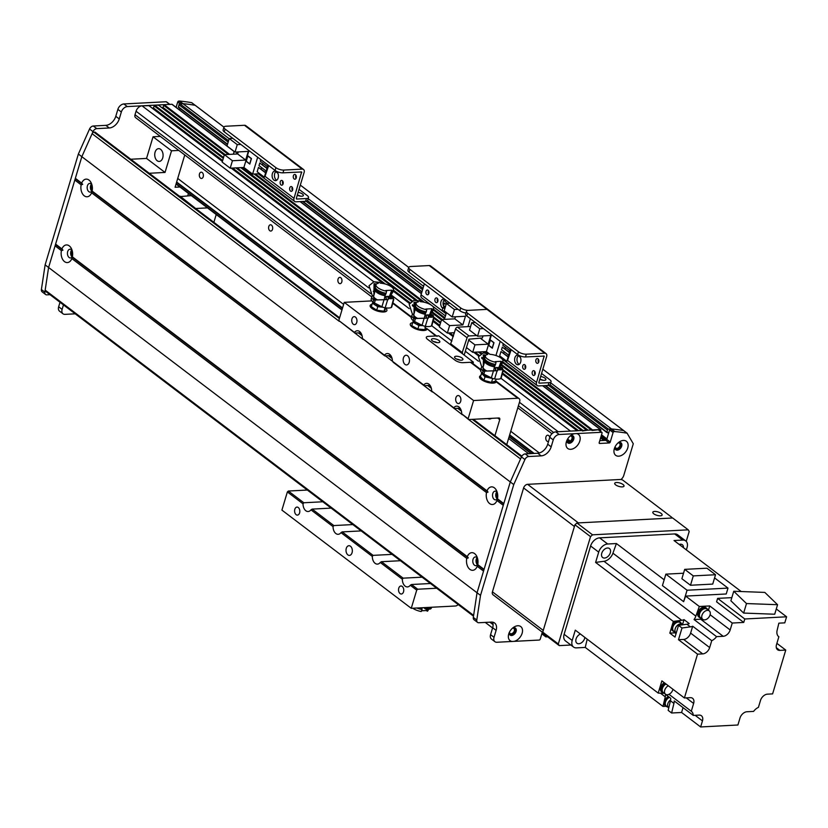 <?xml version="1.0" encoding="UTF-8"?>
<svg xmlns="http://www.w3.org/2000/svg" width="828" height="828" viewBox="0 0 828 828"><rect width="100%" height="100%" fill="white"/><g stroke="black" fill="none" stroke-linecap="round" stroke-linejoin="round"><path stroke-width="1.24" d="M539.349 452.978L510.752 431.274M343.63 304.394L177.72 178.444M339.087 283.331A3.146 2.049 -93 0 0 340.101 283.673A3.146 2.049 -93 0 0 341.974 280.423A3.146 2.049 -93 0 0 339.77 277.38A3.146 2.049 -93 0 0 337.907 279.843A3.146 2.049 -93 0 0 339.087 283.331M269.804 230.733A3.146 2.049 -93 0 0 270.808 231.064A3.146 2.049 -93 0 0 272.691 227.814A3.146 2.049 -93 0 0 270.477 224.781A3.146 2.049 -93 0 0 268.624 227.245A3.146 2.049 -93 0 0 269.804 230.733M549.74 437.422A3.146 2.049 -93 0 0 547.65 435.197A3.146 2.049 -93 0 0 545.787 437.66A3.146 2.049 -93 0 0 546.966 441.148A3.146 2.049 -93 0 0 547.97 441.479A3.146 2.049 -93 0 0 548.581 441.303M200.511 178.123A3.146 2.049 -93 0 0 201.514 178.465A3.146 2.049 -93 0 0 203.398 175.215A3.146 2.049 -93 0 0 201.183 172.172A3.146 2.049 -93 0 0 199.331 174.636A3.146 2.049 -93 0 0 200.511 178.123M509.468 632.116A3.105 2.07 127.2 0 0 510.089 633.472A3.105 2.07 127.2 0 0 513.546 632.333A3.105 2.07 127.2 0 0 513.96 628.618L514.043 627.707M547.65 636.804L546.076 636.877A0.973 0.642 -52.8 0 1 545.6 636.059L545.797 635.397M611.437 428.956L550.723 382.857L611.488 428.945L610.619 428.997A0.973 0.642 -52.8 0 0 609.625 429.898L606.769 439.42A0.973 0.642 127.2 0 1 605.775 440.33L599.782 440.641L603.86 440.424L606.924 438.902L608.694 433.013L606.883 432.537L607.421 430.011A0.973 0.642 -52.8 0 1 608.414 429.111L611.488 428.956A271.915 180.918 -52.8 0 1 623.629 430.581L627.138 433.22M591.979 430.477L600.31 429.535A0.973 0.642 -52.8 0 1 600.786 430.363L600.507 431.316M582.405 430.974L586.886 430.301M501.033 378.365L570.492 431.088L577.313 430.798M567.128 439.927A3.105 2.07 127.2 0 0 567.635 441.179L567.418 442.525A4.368 2.908 127.2 0 0 568.453 442.701A4.368 2.908 127.2 0 0 572.355 439.958A4.368 2.908 127.2 0 0 572.634 435.683M569.623 442.421L570.233 441.045A3.105 2.07 127.2 0 0 571.506 436.325A3.105 2.07 127.2 0 0 570.037 436.097M615.701 449.511L616.498 448.445A3.105 2.07 127.2 0 0 619.572 446.395A3.105 2.07 127.2 0 0 619.458 443.197A3.105 2.07 127.2 0 0 617.988 442.97M227.472 144.403L178.424 107.267L178.962 104.742A0.973 0.642 -52.8 0 1 179.955 103.842L183.029 103.686A271.915 180.918 -52.8 0 1 195.18 105.311L223.964 127.15L195.294 105.363M371.782 296.931L135.616 117.648A3.881 2.587 -52.8 0 1 135.016 114.709L136.061 111.242A5.827 3.881 -52.8 0 1 142.033 105.818L148.968 105.705M153.428 108.996A4.171 2.774 127.2 0 0 153.304 108.157L154.557 105.166L158.541 105.208M163.002 108.499A4.171 2.774 127.2 0 0 162.868 107.661L164.13 104.67L171.862 104.266A0.973 0.642 -52.8 0 1 172.359 104.649M179.572 109.958L180.018 108.468L179.572 109.958M497.607 498.011A3.146 2.049 87 0 1 497.338 492.795M477.87 563.806A3.146 2.049 87 0 1 477.601 558.59M92.26 190.285A3.146 2.049 87 0 1 91.98 185.058M72.512 256.069A3.146 2.049 87 0 1 72.243 250.853M187.739 195.801L188.442 193.452M179.955 187.004L175.081 187.263L184.768 154.96M178.796 150.427L171.52 150.799L165.031 172.441L149.237 173.269M165.031 172.441L146.546 158.417L153.045 136.775L160.311 136.392M130.762 159.245L146.546 158.417M160.622 149.33A6.407 4.171 87 0 1 163.023 156.42A6.407 4.171 87 0 1 159.235 161.439A6.407 4.171 87 0 1 154.743 155.26A6.407 4.171 87 0 1 158.572 148.647A6.407 4.171 87 0 1 160.622 149.33M171.52 150.799L153.045 136.775M169.978 104.473A0.973 0.642 127.2 0 0 169.647 104.38L166.18 101.751L123.848 103.955A5.827 3.881 -52.8 0 0 117.866 109.379L115.785 116.303A9.708 6.458 127.2 0 1 105.829 125.349L93.305 126.001A3.881 2.587 -52.8 0 0 89.548 129.013L78.37 154.049L45.126 264.856L41.4 289.51A3.881 2.587 -52.8 0 0 42.135 291.849L45.592 294.478A3.881 2.587 127.2 0 0 46.906 294.851L50.011 294.685M63.466 304.901L62.11 309.393A5.827 3.881 127.2 0 0 63.011 313.802A5.827 3.881 127.2 0 0 64.977 314.361L75.213 313.822M169.647 104.38L127.305 106.584A5.827 3.881 127.2 0 0 121.333 112.008L119.253 118.942A9.708 6.458 -52.8 0 1 109.296 127.978L96.772 128.63A3.881 2.587 127.2 0 0 93.015 131.642L81.837 156.678L48.593 267.496L44.867 292.139A3.881 2.587 127.2 0 0 45.592 294.478M63.011 313.802L59.544 311.173A5.827 3.881 -52.8 0 1 58.653 306.764L59.999 302.272M176.105 107.329L177.709 101.999A0.973 0.642 -52.8 0 1 178.703 101.099L179.572 101.047A271.915 180.918 -52.8 0 1 191.713 102.682L191.837 102.734M483.945 569.767L477.663 564.996L477.218 566.311A8.839 5.755 87 0 1 469.89 569.364A8.839 5.755 87 0 1 466.764 558.382L468.306 557.896L467.292 556.654A8.839 5.755 87 0 1 474.61 553.611A8.839 5.755 87 0 1 476.938 556.685A8.839 5.755 87 0 1 477.735 564.582L477.218 566.311L483.542 571.113L477.042 592.765L45.126 264.856M468.638 419.548L520.553 458.96L510.296 481.948L78.37 154.049M191.713 102.682L195.18 105.311A271.915 180.918 127.2 0 0 183.04 103.676L182.17 103.728A0.973 0.642 127.2 0 0 181.166 104.628M183.04 103.676L179.572 101.047M444.791 299.27A4.854 3.157 -93 0 0 443.063 303.586A4.854 3.157 -93 0 0 444.926 308.016A4.854 3.157 -93 0 0 445.009 308.068M442.773 308.275A4.854 3.157 87 0 1 442.576 308.14A4.854 3.157 87 0 1 440.755 302.758A4.854 3.157 87 0 1 443.622 298.96A4.854 3.157 87 0 1 444.657 299.167M428.542 290.783A2.391 1.552 -93 0 0 428.707 293.888M428.086 290.276A2.391 1.552 87 0 1 428.976 292.915A2.391 1.552 87 0 1 427.569 294.789A2.391 1.552 87 0 1 425.892 292.481A2.391 1.552 87 0 1 427.32 290.017A2.391 1.552 87 0 1 428.086 290.276M437.526 298.67A2.391 1.552 -93 0 0 437.681 301.775M437.06 298.152A2.391 1.552 87 0 1 437.96 300.792A2.391 1.552 87 0 1 436.553 302.665A2.391 1.552 87 0 1 434.876 300.357A2.391 1.552 87 0 1 436.304 297.894A2.391 1.552 87 0 1 437.06 298.152M437.95 300.864A4.368 1.594 16.7 0 0 437.277 300.647M445.174 300.285L444.346 299.664M518.442 351.786L517.614 354.55A5.827 2.132 16.7 0 0 525.501 356.951L526.329 354.187A5.827 2.132 -163.3 0 1 518.442 351.786L467.634 313.212A5.827 2.132 -163.3 0 1 466.464 311.307A5.827 2.132 -163.3 0 1 468.586 310.345A5.827 2.132 -163.3 0 1 460.699 307.944L409.891 269.369A5.827 2.132 -163.3 0 1 408.721 267.465A5.827 2.132 -163.3 0 1 410.843 266.512L429.246 265.55A3.881 2.587 -52.8 0 1 430.56 265.923L488.303 309.755A3.881 2.587 -52.8 0 0 486.988 309.382A3.881 2.587 -52.8 0 1 488.303 309.755L546.045 353.597A3.881 2.587 -52.8 0 1 546.646 356.537L538.904 382.329A0.973 0.642 127.2 0 0 539.38 383.157L548.954 382.66L548.126 385.434A5.827 2.132 16.7 0 0 550.237 384.471L551.065 381.708A5.827 2.132 -163.3 0 1 548.954 382.66M460.699 307.944L459.871 310.717A5.827 2.132 16.7 0 0 465.947 313.025M459.871 310.717L409.053 272.143L409.891 269.369M526.329 354.187L544.731 353.225L486.988 309.382L468.586 310.345L486.988 309.382L429.246 265.55M408.742 267.403L300.316 185.089L408.732 267.434L407.894 270.238A5.827 2.132 16.7 0 0 409.053 272.143M431.067 304.994L421.69 297.873A4.078 2.712 -52.8 0 1 421.059 294.778L424.36 283.766M437.898 301.144A4.368 1.594 -163.3 0 1 437.35 300.988M466.764 558.382L71.86 258.584A8.839 5.755 87 0 1 64.532 261.627A8.839 5.755 87 0 1 61.407 250.646L62.949 250.159L61.934 248.917A8.839 5.755 87 0 1 69.252 245.875A8.839 5.755 87 0 1 71.581 248.949A8.839 5.755 87 0 1 72.378 256.846L71.86 258.584L72.305 257.26L468.306 557.896M72.098 250.346A4.368 2.846 -93 0 0 71.446 249.673A4.368 2.846 -93 0 0 70.049 249.207A4.368 2.846 -93 0 0 67.441 253.72A4.368 2.846 -93 0 0 70.504 257.943A4.368 2.846 -93 0 0 72.429 256.587M71.715 249.901A4.368 2.846 -93 0 0 72.088 257.073M477.456 558.082A4.368 2.846 -93 0 0 476.804 557.41A4.368 2.846 -93 0 0 475.407 556.944A4.368 2.846 -93 0 0 472.798 561.456A4.368 2.846 -93 0 0 475.862 565.669A4.368 2.846 -93 0 0 477.787 564.323M477.073 557.637A4.368 2.846 -93 0 0 477.445 564.81M477.735 564.582L484.059 569.385L503.279 505.328L496.955 500.526A8.839 5.755 87 0 1 489.627 503.569A8.839 5.755 87 0 1 486.512 492.588L488.044 492.101L487.03 490.859A8.839 5.755 87 0 1 494.357 487.816A8.839 5.755 87 0 1 496.676 490.89A8.839 5.755 87 0 1 497.473 498.787L496.955 500.526L497.4 499.201L503.683 503.973M497.204 492.287A4.368 2.846 -93 0 0 496.541 491.615A4.368 2.846 -93 0 0 495.154 491.149A4.368 2.846 -93 0 0 492.536 495.661A4.368 2.846 -93 0 0 495.61 499.874A4.368 2.846 -93 0 0 497.524 498.528M496.81 491.842A4.368 2.846 -93 0 0 497.183 499.015M486.512 492.588L91.597 192.789A8.839 5.755 87 0 1 84.27 195.832A8.839 5.755 87 0 1 81.154 184.861L82.697 184.365L81.672 183.123A8.839 5.755 87 0 1 89 180.08A8.839 5.755 87 0 1 91.318 183.154A8.839 5.755 87 0 1 92.115 191.051L91.597 192.789L92.043 191.465L488.044 492.101M91.846 184.551A4.368 2.846 -93 0 0 91.183 183.888A4.368 2.846 -93 0 0 89.797 183.412A4.368 2.846 -93 0 0 87.178 187.925A4.368 2.846 -93 0 0 90.252 192.148A4.368 2.846 -93 0 0 92.167 190.802M91.453 184.106A4.368 2.846 -93 0 0 91.825 191.278M61.407 250.646L55.083 245.844L56.076 244.943L55.6 244.115L74.82 180.059L75.824 179.148L75.348 178.32L81.837 156.678L92.105 133.691A1.946 1.294 -52.8 0 1 93.978 132.19L94.858 132.138A0.973 0.642 -52.8 0 1 95.365 132.521M473.502 616.187L45.54 291.29A1.946 1.294 -52.8 0 1 45.167 290.121L48.593 267.496L55.083 245.844M62.949 250.159L56.076 244.943M61.934 248.917L55.6 244.115M82.697 184.365L75.824 179.148M81.154 184.861L74.82 180.059M81.672 183.123L75.348 178.32M487.03 490.859L92.115 191.051M620.969 479.515A5.827 3.881 -52.8 0 0 623.774 475.438L633.285 443.746L627.096 433.21A271.915 180.918 127.2 0 0 614.956 431.585L614.086 431.626A0.973 0.642 127.2 0 0 613.093 432.526L610.236 442.048A0.973 0.642 -52.8 0 1 609.232 442.959L599.669 443.456A0.973 0.642 -52.8 0 1 599.193 442.628L602.049 433.106A0.973 0.642 127.2 0 0 601.563 432.278L576.423 433.593A8.839 5.879 -52.8 0 1 579.6 441.666A8.839 5.879 -52.8 0 1 570.73 449.314A8.839 5.879 -52.8 0 1 566.497 441.459A8.839 5.879 -52.8 0 1 571.341 435.073A8.839 5.879 -52.8 0 1 574.435 433.696L559.231 434.483A5.827 3.881 127.2 0 0 553.249 439.906L551.169 446.841A9.708 6.458 -52.8 0 1 541.212 455.876L528.688 456.528A3.881 2.587 127.2 0 0 524.931 459.54L513.753 484.577L480.509 595.394L476.783 620.037A3.881 2.587 127.2 0 0 477.518 622.377L474.051 619.748A3.881 2.587 -52.8 0 1 473.316 617.409L477.042 592.765L510.296 481.948L503.797 503.59L497.473 498.787M480.509 595.394L477.042 592.765L473.626 615.39L45.167 290.121M467.292 556.654L72.378 256.846M472.933 363.575L473.368 362.136L463.059 362.674A5.827 2.132 -163.3 0 1 455.172 360.273L427.455 339.232A5.827 2.132 -163.3 0 1 426.296 337.327A5.827 2.132 -163.3 0 1 428.407 336.365L438.716 335.826L461.962 353.359L467.085 337.752A1.946 1.294 -52.8 0 1 469.072 335.94L476.68 335.547M460.12 360.128A4.368 1.594 16.7 0 0 456.559 359.062M437.029 342.595A4.368 1.594 16.7 0 0 433.458 341.529M462.065 358.038A4.368 1.594 -163.3 0 1 462.945 359.466A4.368 1.594 -163.3 0 1 458.298 359.745A4.368 1.594 -163.3 0 1 454.572 356.951A4.368 1.594 -163.3 0 1 457.594 356.319A4.368 1.594 -163.3 0 1 462.065 358.038M438.975 340.505A4.368 1.594 -163.3 0 1 439.844 341.933A4.368 1.594 -163.3 0 1 435.197 342.202A4.368 1.594 -163.3 0 1 431.471 339.418A4.368 1.594 -163.3 0 1 434.503 338.787A4.368 1.594 -163.3 0 1 438.975 340.505M470.604 326.491L457.522 327.174A1.946 1.294 127.2 0 0 455.535 328.985L450.411 344.593M482.993 335.92L482.382 337.979L468.969 339.19L464.446 354.249M473.368 362.136L461.962 353.359M496.148 379.1L495.579 380.983L491.501 382.432L483.945 380.352L480.468 376.823L481.523 373.314L484.991 376.854L493.188 378.593M483.945 380.352L484.991 376.854M482.206 372.952L481.523 373.314M491.501 382.432L492.546 378.934M492.132 378.23A6.841 2.505 -163.3 0 1 489.565 377.847M483.003 374.504A6.841 2.505 -163.3 0 1 482.579 373.283M488.127 377.454A6.841 2.505 -163.3 0 1 483.655 375.177M495.796 370.24A10.443 3.819 16.7 0 1 495.403 370.199L495.61 369.195A10.443 3.819 16.7 0 0 495.703 369.205L495.641 370.747L483.148 371.13A9.646 3.529 -163.3 0 1 481.223 367.984A9.646 3.529 -163.3 0 1 483.273 366.587M495.641 370.747L497.628 370.716L497.545 368.377A8.663 3.167 16.7 0 0 502.555 368.118L502.855 370.437A16174.028 13500.726 142.4 0 1 500.702 378.603A4.368 1.594 -163.3 0 0 501.178 378.106L503.238 370.395M481.223 367.984L480.602 370.054A9.646 3.529 16.7 0 0 482.496 373.19M484.608 371.068A7.742 2.836 -163.3 0 1 483.014 368.76L483.107 367.29A8.073 2.95 16.7 0 0 486.967 371.016M482.486 373.211L483.148 371.13L484.784 371.099L483.831 374.111A9.708 3.55 16.7 0 1 482.486 373.211M495.703 369.205L495.527 367.911A851.194 553.942 87 0 0 496.386 367.497L497.545 368.377M496.386 367.497A15.535 5.682 16.7 0 0 501.385 367.228L502.555 368.118M493.457 370.861L497.131 370.737A15742.619 6832.232 117.2 0 0 494.585 378.913A4.368 1.594 -163.3 0 1 491.346 377.878L493.457 370.861L484.784 371.099M491.346 377.878L483.831 374.111M494.585 378.913A9.905 3.622 16.7 0 0 500.702 378.603M485.808 355.222L483.48 354.777L483.304 366.483M484.597 354.85L483.873 364.361M485.415 355.833L484.794 357.913A9.129 3.343 -163.3 0 0 495.589 364.434L496.003 362.322A9.129 3.343 -163.3 0 1 485.415 355.833A9.129 3.343 -163.3 0 1 487.692 354.446L486.605 353.628L488.82 353.504L483.386 352.852L478.439 356.847L481.844 367.177M488.82 353.504L489.907 354.332A9.129 3.343 -163.3 0 1 499.036 356.827A9.129 3.343 -163.3 0 1 502.906 361.08A9.129 3.343 -163.3 0 1 502.068 362.002L501.354 364.134A9.129 3.343 -163.3 0 0 502.275 363.161L502.906 361.08M484.67 361.412L483.138 367.073A8.073 2.95 16.7 0 0 483.107 367.29M486.605 353.628L483.386 352.852M496.003 362.322L495.113 361.639L501.178 361.329L502.068 362.002M493.591 370.82L494.181 368.118L495.61 369.195M499.47 367.497L501.354 364.134M484.887 358.948L484.753 359.414A8.735 3.198 -163.3 0 0 495.061 365.655L495.31 364.392M484.846 360.428L484.701 360.904A8.352 3.053 -163.3 0 0 494.533 366.866L494.782 365.603M494.181 368.118L494.461 366.856M497.876 367.549L498.88 367.497L501.178 361.329M494.264 367.736L496.075 367.642M588.087 430.167L501.489 364.423A8.735 3.198 -163.3 0 1 500.619 365.365M500.847 365.231L500.702 365.707A8.352 3.053 -163.3 0 1 499.884 366.587M425.778 326.377L424.805 329.627L425.83 326.387M424.805 329.627L417.861 329.026L418.916 325.528L423.118 325.642M417.861 329.026L411.795 325.694L412.841 322.195L418.916 325.528M413.431 320.322L412.841 322.195M421.794 325.528A6.841 2.505 -163.3 0 1 416.525 323.934M415.377 323.303A6.841 2.505 -163.3 0 1 413.265 320.84M426.503 317.631A10.443 3.819 16.7 0 1 426.109 317.59L426.316 316.596A10.443 3.819 16.7 0 0 426.41 316.606L426.348 318.149L413.865 318.532A9.646 3.529 -163.3 0 1 411.94 315.375A9.646 3.529 -163.3 0 1 413.979 313.978M426.348 318.149L428.335 318.118L428.252 315.768A8.663 3.167 16.7 0 0 433.261 315.509L433.561 317.838A16174.028 13500.726 142.4 0 1 431.409 325.994A4.368 1.594 -163.3 0 0 431.885 325.497L433.944 317.786M392.731 303.307L411.319 317.424A9.646 3.529 16.7 0 0 413.203 320.581M415.314 318.459A7.742 2.836 -163.3 0 1 413.721 316.161L413.814 314.692A8.073 2.95 16.7 0 0 417.674 318.407M413.193 320.612L413.865 318.532L415.49 318.501L414.538 321.502A9.708 3.55 16.7 0 1 413.193 320.612M426.41 316.606L426.234 315.302A851.194 553.942 87 0 0 427.093 314.888L428.252 315.768M427.093 314.888A15.535 5.682 16.7 0 0 432.092 314.63L433.261 315.509M424.164 318.262L427.838 318.138A15742.619 6832.232 117.2 0 0 425.292 326.315A4.368 1.594 -163.3 0 1 422.052 325.28L424.164 318.262L415.49 318.501M422.052 325.28L414.538 321.502M425.292 326.315A9.905 3.622 16.7 0 0 431.409 325.994M416.515 302.624L414.186 302.179L414.01 313.874M415.314 302.251L414.58 311.763M416.122 303.234L415.501 305.315A9.129 3.343 -163.3 0 0 426.296 311.835L426.71 309.713A9.129 3.343 -163.3 0 1 416.122 303.234A9.129 3.343 -163.3 0 1 418.399 301.847L417.312 301.019L419.527 300.906L414.093 300.253L409.156 304.249L412.551 314.568M419.527 300.906L420.614 301.734A9.129 3.343 -163.3 0 1 429.742 304.228A9.129 3.343 -163.3 0 1 433.613 308.482A9.129 3.343 -163.3 0 1 432.775 309.403L432.061 311.535A9.129 3.343 -163.3 0 0 432.982 310.562L433.613 308.482M415.377 308.813L413.845 314.474A8.073 2.95 16.7 0 0 413.814 314.692M417.312 301.019L414.093 300.253M426.71 309.713L425.82 309.041L431.885 308.72L432.775 309.403M424.298 318.211L424.888 315.509L426.316 316.596M430.177 314.899L432.061 311.535M415.594 306.35L415.459 306.805A8.735 3.198 -163.3 0 0 425.768 313.046L426.016 311.783M415.552 307.819L415.408 308.306A8.352 3.053 -163.3 0 0 425.24 314.257L425.488 312.994M424.888 315.509L425.168 314.247M428.583 314.95L429.587 314.888L431.885 308.72M424.971 315.137L426.782 315.044M442.287 319.484L432.206 311.825A8.735 3.198 -163.3 0 1 431.326 312.756M431.554 312.622L431.409 313.108A8.352 3.053 -163.3 0 1 430.591 313.978M431.647 607.245L431.253 608.29A9.636 3.529 16.7 0 1 426.254 608.549L425.375 608.922L426.472 607.514M431.253 608.29L430.384 608.663M425.375 608.922L424.215 608.042M427.828 609.201L427.31 611.209A9.129 3.343 16.7 0 0 428.138 610.288L428.469 609.191M427.31 611.209L426.41 610.526L421.545 610.785M412.758 608.228A9.129 3.343 16.7 0 0 421.235 611.519L422.073 609.48A9.129 3.343 16.7 0 1 416.877 608.011M417.229 608A8.735 3.198 16.7 0 0 421.814 609.284L422.073 609.48M426.72 609.16L426.41 610.526M422.135 607.742L421.814 609.284M421.545 607.773A8.735 3.198 16.7 0 0 422.373 607.928M385.041 307.768L383.995 311.245L386.169 307.923M383.995 311.245L376.709 310.169L377.765 306.671L383.043 307.24M376.709 310.169L371.317 306.702L372.362 303.193L377.765 306.671M373.2 301.982L372.362 303.193M380.787 306.867A6.841 2.505 -163.3 0 1 375.653 305.025M374.618 304.362A6.841 2.505 -163.3 0 1 373.149 302.158M382.712 307.116A6.841 2.505 -163.3 0 1 382.174 307.064M386.365 299.115A10.443 3.819 16.7 0 1 385.972 299.074L386.179 298.07A10.443 3.819 16.7 0 0 386.272 298.08L386.21 299.632L373.728 300.015A9.646 3.529 -163.3 0 1 371.803 296.859A9.646 3.529 -163.3 0 1 373.852 295.461M386.21 299.632L388.197 299.591L388.115 297.252A8.663 3.167 16.7 0 0 393.124 296.993L393.424 299.312A16174.028 13500.726 142.4 0 1 391.282 307.478A4.368 1.594 -163.3 0 0 391.747 306.981L393.807 299.27M371.803 296.859L371.182 298.929A9.646 3.529 16.7 0 0 373.066 302.065M375.187 299.943A7.742 2.836 -163.3 0 1 373.583 297.635L373.676 296.165A8.073 2.95 16.7 0 0 377.547 299.891M373.055 302.096L373.728 300.015L375.353 299.974L374.401 302.986A9.708 3.55 16.7 0 1 373.055 302.096M386.272 298.08L386.107 296.786A851.194 553.942 87 0 0 386.955 296.372L388.115 297.252M386.955 296.372A15.535 5.682 16.7 0 0 391.965 296.103L393.124 296.993M384.026 299.746L387.711 299.612A15742.619 6832.232 117.2 0 0 385.165 307.788A4.368 1.594 -163.3 0 1 381.915 306.753L384.026 299.746L375.353 299.974M381.915 306.753L374.401 302.986M385.165 307.788A9.905 3.622 16.7 0 0 391.282 307.478M376.388 284.097L374.049 283.652L373.873 295.358M375.177 283.725L374.442 293.236M375.984 284.708L375.363 286.788A9.129 3.343 -163.3 0 0 386.169 293.309L386.572 291.197A9.129 3.343 -163.3 0 1 375.984 284.708A9.129 3.343 -163.3 0 1 378.272 283.321L377.185 282.503L379.39 282.379L373.956 281.737L369.019 285.722L372.414 296.051M379.39 282.379L380.476 283.207A9.129 3.343 -163.3 0 1 389.605 285.701A9.129 3.343 -163.3 0 1 393.476 289.955A9.129 3.343 -163.3 0 1 392.648 290.876L391.923 293.009A9.129 3.343 -163.3 0 0 392.855 292.036L393.476 289.955M375.239 290.286L373.718 295.948A8.073 2.95 16.7 0 0 373.676 296.165M377.185 282.503L373.956 281.737M386.572 291.197L385.682 290.514L391.747 290.204L392.648 290.876M384.171 299.695L384.761 296.993L386.179 298.07M390.04 296.372L391.923 293.009M375.457 287.823L375.322 288.289A8.735 3.198 -163.3 0 0 385.631 294.53L385.879 293.267M375.426 289.303L375.281 289.779A8.352 3.053 -163.3 0 0 385.103 295.741L385.351 294.478M384.761 296.993L385.03 295.731M388.446 296.424L389.45 296.372L391.747 290.204M384.844 296.61L386.655 296.517M392.203 292.853L392.068 293.309A8.735 3.198 -163.3 0 1 391.189 294.24M391.427 294.106L391.282 294.582A8.352 3.053 -163.3 0 1 390.454 295.461M506.736 444.667L519.673 401.539A3.881 2.587 127.2 0 0 519.084 398.599A3.881 2.587 127.2 0 0 517.769 398.237L473.585 400.535L468.13 418.72L468.607 419.548L498.798 417.974A1.946 1.294 -52.8 0 1 499.46 418.15A1.946 1.294 -52.8 0 1 499.75 419.62L494.927 435.704M491.532 418.347A7.286 4.74 87 0 1 489.741 419.009A7.286 4.74 87 0 1 487.878 418.544M331.138 508.113L312.166 509.106L310.966 509.851A7.286 4.74 87 0 1 308.151 511.518A7.286 4.74 87 0 1 303.027 503.828L287.368 491.935L281.913 510.11L411.257 608.311L455.431 606.003A3.881 2.587 127.2 0 0 458.163 604.543M384.668 310.541A8.735 3.198 -163.3 0 1 385.713 311.628M370.551 307.074A8.735 3.198 -163.3 0 1 371.461 306.826M386.003 308.451A8.735 3.198 -163.3 0 1 386.893 310.562A8.735 3.198 -163.3 0 1 377.599 311.111A8.735 3.198 -163.3 0 1 370.147 305.542A8.735 3.198 -163.3 0 1 372.041 304.269M424.95 329.192A8.735 3.198 -163.3 0 1 425.84 330.144M410.678 325.59A8.735 3.198 -163.3 0 1 411.909 325.29M424.93 327.402L426.948 329.285A8.735 3.198 -163.3 0 1 417.457 329.544A8.735 3.198 -163.3 0 1 410.284 324.058A8.735 3.198 -163.3 0 1 412.696 322.692M436.542 335.94L426.803 328.55L435.776 335.982A3.881 2.587 -52.8 0 1 437.08 336.354M494.13 381.698A8.735 3.198 -163.3 0 1 495.134 382.753M479.971 378.199A8.735 3.198 -163.3 0 1 481.285 377.889M495.62 380.87L496.231 381.884A8.735 3.198 -163.3 0 1 486.75 382.153A8.735 3.198 -163.3 0 1 479.567 376.668A8.735 3.198 -163.3 0 1 480.851 375.57M480.768 369.516L471.732 362.654A3.881 2.587 127.2 0 0 470.418 362.291L463.059 362.674A5.827 2.132 16.7 0 1 455.172 360.273L427.455 339.232A5.827 2.132 16.7 0 1 426.296 337.327A5.827 2.132 16.7 0 1 428.407 336.365L435.776 335.982M473.585 400.535L344.241 302.344L371.834 300.906M436.677 588.232L417.705 589.225L416.712 590.126L411.257 608.311M350.472 546.221A4.854 3.157 87 0 1 352.293 551.603A4.854 3.157 87 0 1 349.426 555.402A4.854 3.157 87 0 1 346.021 550.723A4.854 3.157 87 0 1 348.93 545.704A4.854 3.157 87 0 1 350.472 546.221M407.614 355.771A4.854 3.157 87 0 1 409.436 361.143A4.854 3.157 87 0 1 406.569 364.951A4.854 3.157 87 0 1 403.164 360.263A4.854 3.157 87 0 1 406.062 355.243A4.854 3.157 87 0 1 407.614 355.771M298.287 507.523A4.016 2.608 87 0 1 299.788 511.963A4.016 2.608 87 0 1 297.418 515.109A4.016 2.608 87 0 1 294.602 511.238A4.016 2.608 87 0 1 297.004 507.088A4.016 2.608 87 0 1 298.287 507.523M459.364 395.97A4.016 2.608 87 0 1 460.865 400.41A4.016 2.608 87 0 1 458.495 403.557A4.016 2.608 87 0 1 455.679 399.686A4.016 2.608 87 0 1 458.081 395.546A4.016 2.608 87 0 1 459.364 395.97M355.419 317.062A4.016 2.608 87 0 1 356.93 321.512A4.016 2.608 87 0 1 354.56 324.648A4.016 2.608 87 0 1 351.745 320.778A4.016 2.608 87 0 1 354.136 316.638A4.016 2.608 87 0 1 355.419 317.062M402.222 586.431A4.016 2.608 87 0 1 403.722 590.871A4.016 2.608 87 0 1 401.352 594.018A4.016 2.608 87 0 1 398.537 590.147A4.016 2.608 87 0 1 400.938 585.996A4.016 2.608 87 0 1 402.222 586.431M303.027 503.828L303.814 502.762L322.796 501.778M384.482 355.212A7.286 4.74 87 0 1 387.287 353.546A7.286 4.74 87 0 1 389.615 354.322A7.286 4.74 87 0 1 392.42 361.236L362.395 338.445L384.751 355.885L390.795 355.564M400.431 560.722L381.46 561.705L380.259 562.46A7.286 4.74 87 0 1 377.444 564.116A7.286 4.74 87 0 1 372.321 556.426L373.107 555.371L392.079 554.377M460.089 408.173L454.044 408.483L453.775 407.811A7.286 4.74 87 0 1 456.58 406.155A7.286 4.74 87 0 1 458.909 406.931A7.286 4.74 87 0 1 461.714 413.845L468.607 419.548M430.063 385.372L424.019 385.693L423.739 385.02A7.286 4.74 87 0 1 426.555 383.354A7.286 4.74 87 0 1 428.883 384.14A7.286 4.74 87 0 1 431.678 391.044L462.366 414.787M430.456 583.512L411.485 584.506L410.284 585.251A7.286 4.74 87 0 1 407.469 586.917A7.286 4.74 87 0 1 402.346 579.227L403.132 578.161L422.104 577.178M360.77 332.773L354.726 333.084L354.456 332.411A7.286 4.74 87 0 1 357.261 330.755A7.286 4.74 87 0 1 359.59 331.531A7.286 4.74 87 0 1 362.395 338.445M361.163 530.914L342.192 531.897L340.991 532.642A7.286 4.74 87 0 1 338.176 534.308A7.286 4.74 87 0 1 333.053 526.618L333.839 525.563L352.821 524.569M363.047 339.387L338.787 320.519L344.241 302.344M338.787 320.519L354.456 332.411M392.42 361.236L423.739 385.02M431.678 391.044L453.775 407.811M461.714 413.845L468.13 418.72M432.34 391.986L393.103 362.219M417.705 589.225L411.485 584.506M333.839 525.563L312.166 509.106M403.132 578.161L381.46 561.705M373.107 555.371L342.192 531.897M416.712 590.126L410.284 585.251M333.053 526.618L310.966 509.851M402.346 579.227L380.259 562.46M372.321 556.426L340.991 532.642M528.688 453.723L508.599 438.467M287.368 491.935L288.361 491.035L307.333 490.041M303.814 502.762L288.361 491.035M446.406 303.421L444.17 310.862L452.202 316.958L454.427 309.517L446.406 303.421L450.008 303.234M454.427 309.517L458.039 309.32M455.441 316.793L454.831 318.832L441.572 319.525L439.337 326.967L447.368 333.063L454.417 332.69M444.398 319.37L446.437 312.58M449.221 303.276L449.376 302.758M446.251 313.17L442.224 310.117L443.001 307.519L444.864 308.565M443.001 307.519L444.771 308.865M445.309 307.064L443.539 305.718L444.325 303.12L446.178 304.176M444.325 303.12L446.095 304.466M447.544 303.358L444.864 301.32L445.35 299.695M452.202 316.958L465.45 316.265L462.852 324.928L449.604 325.611L447.368 333.063M470.376 318.697L467.996 326.636M441.572 319.525L449.604 325.611M454.831 318.832L462.852 324.928M191.299 195.615L179.997 196.619M196.164 208.894L180.121 196.195M207.466 207.89L196.288 208.47M213.872 222.339L216.212 214.535M542.733 632.137L543.685 633.793L559.273 645.623L558.32 643.977L542.733 632.137L574.932 524.786L590.53 536.627L558.32 643.977M559.273 645.623L570.875 645.022M686.236 541.367L689.196 531.483L688.244 529.827L592.517 534.816L576.93 522.975L574.932 524.786M590.53 536.627L592.517 534.816M688.244 529.827L672.657 517.986L576.93 522.975M477.518 622.377A3.881 2.587 127.2 0 0 478.822 622.749L491.346 622.097A9.708 6.458 -52.8 0 1 494.616 623.018A9.708 6.458 -52.8 0 1 496.107 630.367L494.037 637.291A5.827 3.881 127.2 0 0 494.927 641.7A5.827 3.881 127.2 0 0 496.893 642.259L512.097 641.462A8.839 5.879 -52.8 0 1 508.837 633.648A8.839 5.879 -52.8 0 1 513.681 627.262A8.839 5.879 -52.8 0 1 522.53 630.46A8.839 5.879 -52.8 0 1 514.084 641.358L539.235 640.054A0.973 0.642 127.2 0 0 540.229 639.144L542.319 632.188M618.682 456.187A8.839 5.879 -52.8 0 1 614.448 448.331A8.839 5.879 -52.8 0 1 619.292 441.945A8.839 5.879 -52.8 0 1 628.141 445.692A8.839 5.879 -52.8 0 1 618.682 456.187M494.927 641.7L491.459 639.071A5.827 3.881 -52.8 0 1 490.569 634.662L492.65 627.738A9.708 6.458 127.2 0 0 492.546 622.149M513.753 484.577L510.296 481.948L521.474 456.911A3.881 2.587 -52.8 0 1 525.231 453.899L537.745 453.247A9.708 6.458 127.2 0 0 547.712 444.212L549.782 437.277A5.827 3.881 -52.8 0 1 555.764 431.854L598.106 429.649A0.973 0.642 -52.8 0 1 598.603 430.032M509.769 634.724A4.368 2.908 127.2 0 0 510.793 634.89A4.368 2.908 127.2 0 0 514.695 632.137A4.368 2.908 127.2 0 0 514.975 627.872M615.38 449.407A4.368 2.908 127.2 0 0 616.405 449.573A4.368 2.908 127.2 0 0 620.307 446.83A4.368 2.908 127.2 0 0 620.586 442.556M566.963 440.268A4.368 2.908 127.2 0 0 567.791 442.897A4.368 2.908 127.2 0 0 569.26 443.311A4.368 2.908 127.2 0 0 573.338 440.237A4.368 2.908 127.2 0 0 573.08 435.932A4.368 2.908 127.2 0 0 570.316 435.849M574.435 433.696L576.423 433.593M614.914 447.141A4.368 2.908 127.2 0 0 615.742 449.77A4.368 2.908 127.2 0 0 617.212 450.184A4.368 2.908 127.2 0 0 621.29 447.11A4.368 2.908 127.2 0 0 621.031 442.804A4.368 2.908 127.2 0 0 618.268 442.721M509.303 632.457A4.368 2.908 127.2 0 0 510.131 635.086A4.368 2.908 127.2 0 0 511.6 635.5A4.368 2.908 127.2 0 0 515.689 632.426A4.368 2.908 127.2 0 0 515.42 628.121A4.368 2.908 127.2 0 0 512.656 628.038M514.084 641.358L512.097 641.462M611.488 428.945L614.956 431.585M654.575 511.435A4.854 1.78 -163.3 0 1 659.74 512.594A4.854 1.78 -163.3 0 1 662.121 515.026A4.854 1.78 -163.3 0 1 656.956 515.326A4.854 1.78 -163.3 0 1 652.816 512.232A4.854 1.78 -163.3 0 1 654.575 511.435M616.467 482.507A4.854 1.78 -163.3 0 1 621.631 483.666A4.854 1.78 -163.3 0 1 624.012 486.088A4.854 1.78 -163.3 0 1 618.847 486.398A4.854 1.78 -163.3 0 1 614.707 483.304A4.854 1.78 -163.3 0 1 616.467 482.507M671.498 517.107A1.946 0.714 -163.3 0 1 671.891 517.748A1.946 0.714 -163.3 0 1 671.187 518.069L578.399 522.903L527.591 484.328L620.369 479.484A1.946 0.714 -163.3 0 1 622.998 480.292L671.498 517.107M492.432 591.834L523.606 487.94L574.415 526.515L543.251 630.408L492.432 591.834A3.881 2.587 127.2 0 0 493.033 594.773L543.106 632.778M527.591 484.328A3.881 2.587 127.2 0 0 523.606 487.94M564.127 634.3A8.735 5.817 127.2 0 0 565.462 640.913L573.545 647.051A8.735 5.817 -52.8 0 1 572.21 640.437L564.127 634.3L590.612 545.994A8.735 5.817 127.2 0 1 599.586 537.858L674.685 533.936A8.735 5.817 127.2 0 1 677.635 534.774L685.719 540.901A8.735 5.817 -52.8 0 1 687.064 547.525L686.35 549.895M587.207 639.195A738.058 491.076 127.2 0 0 585.251 647.424L576.495 647.879A8.735 5.817 -52.8 0 1 573.545 647.051M664.284 693.315A738.058 491.076 -52.8 0 1 658.208 693.098L575.294 630.149L572.21 640.437M580.418 634.031A5.63 3.747 127.2 0 0 576.06 638.947A5.63 3.747 127.2 0 0 576.93 643.211A5.63 3.747 127.2 0 0 581.68 642.621A5.63 3.747 127.2 0 0 584.827 637.384M595.611 562.419L598.696 552.131A8.735 5.817 -52.8 0 1 607.669 543.996L616.415 543.541A738.058 491.076 127.2 0 0 612.937 553.197A9.325 6.2 -52.8 0 1 604.005 561.301A738.058 491.076 127.2 0 0 595.611 562.419L673.34 621.424L672.067 625.657A5.734 3.809 127.2 0 0 671.601 627.22L669.821 633.12L675.027 637.074L678.536 625.368L682.003 627.997L678.484 639.702L683.638 639.433A6.8 4.523 -52.8 0 0 690.614 633.099L692.684 626.216L711.738 640.675A9.325 6.2 127.2 0 0 716.562 636.639L694.04 619.541L700.674 619.199L723.196 636.297A6.8 4.523 127.2 0 0 730.172 629.963L710.113 614.738M658.208 693.098L661.882 680.875L684.404 697.973L690.293 697.662A6.8 4.523 127.2 0 1 692.581 698.304A6.8 4.523 127.2 0 1 693.626 703.458L691.287 711.262L668.972 694.319M711.738 640.675L709.668 647.568A6.8 4.523 127.2 0 1 702.693 653.892L697.538 654.161L684.404 697.973M697.538 654.161L678.484 639.702M672.067 625.657A5.734 3.809 -52.8 0 1 679.591 621.652L680.399 622.263A5.734 3.809 -52.8 0 1 681.258 623.401M674.799 631.919A5.734 3.809 -52.8 0 1 673.464 631.391L672.657 630.77A5.734 3.809 -52.8 0 1 671.601 627.22M673.464 631.391A5.734 3.809 -52.8 0 1 673.899 624.519A5.734 3.809 -52.8 0 1 680.399 622.263M667.43 706.864A5.734 3.809 -52.8 0 1 666.095 706.336L665.288 705.725A5.734 3.809 -52.8 0 1 664.491 701.119A5.734 3.809 -52.8 0 1 668.434 696.555M585.251 647.424L662.969 706.429A738.058 491.076 -52.8 0 1 665.267 696.834A9.325 6.2 127.2 0 0 665.546 694.361L670.742 698.304A9.325 6.2 -52.8 0 1 670.463 700.778A738.058 491.076 127.2 0 0 668.165 710.372L671.632 713.001L681.589 712.484L683.038 707.64M662.969 706.429L666.002 706.274M669.821 633.12L674.975 632.851A6.8 4.523 127.2 0 0 675.865 632.727M673.34 621.424A738.058 491.076 -52.8 0 1 681.734 620.307A9.325 6.2 127.2 0 0 684.021 619.634L682.582 624.415M666.095 706.336A5.734 3.809 -52.8 0 1 665.298 701.73A5.734 3.809 -52.8 0 1 669.241 697.166M671.632 713.001A738.058 491.076 -52.8 0 1 673.93 703.407A9.325 6.2 127.2 0 0 674.209 700.933L693.264 715.402L699.122 715.102A6.8 4.523 127.2 0 1 701.409 715.744A6.8 4.523 127.2 0 1 702.454 720.888L700.643 726.953L737.903 725.007L739.973 718.083A6.8 4.523 127.2 0 1 746.949 711.749L753.594 711.407A9.325 6.2 127.2 0 1 758.417 707.371L760.477 700.478A6.8 4.523 127.2 0 1 767.452 694.154L772.607 693.885L785.751 650.073L779.862 650.384L776.322 647.703M700.643 726.953L681.589 712.484M693.264 715.402A9.325 6.2 127.2 0 0 691.411 711.345A9.325 6.2 127.2 0 0 691.287 711.262M661.862 692.022A5.827 3.881 -52.8 0 1 661.551 691.815A5.827 3.881 -52.8 0 1 660.672 687.375A5.827 3.881 -52.8 0 1 664.325 682.727M730.172 629.963L732.252 623.039L743.741 622.439L744.776 618.982L786.6 616.798L784.778 622.853L778.858 623.163A738.058 491.076 -52.8 0 1 777.161 630.17A9.325 6.2 127.2 0 0 778.744 636.701A9.325 6.2 127.2 0 0 778.858 636.784L776.519 644.588A6.8 4.523 127.2 0 0 777.564 649.742A6.8 4.523 127.2 0 0 779.862 650.384M723.196 636.297L716.562 636.639M776.892 643.356L785.751 650.073M741.205 591.534L674.023 540.529L682.769 540.073A8.735 5.817 -52.8 0 1 685.719 540.901M683.452 547.691A5.63 3.747 127.2 0 0 682.344 544.741A5.63 3.747 127.2 0 0 679.198 544.462M616.415 543.541L664.17 579.797M714.585 577.913L727.998 588.097L726.239 593.976L685.646 596.098A738.058 491.076 127.2 0 0 683.628 601.677L662.431 585.593L665.867 574.146L683.535 573.224M732.252 623.039L709.731 605.941L699.329 606.489L685.646 596.098M743.741 622.439L716.593 601.842L717.638 598.375L731.828 597.64M786.6 616.798L776.281 608.963M744.776 618.982L717.638 598.375M743.637 613.072L774.708 614.231L777.564 604.709L746.494 603.55L743.637 613.072L730.886 600.776L733.743 591.254L764.813 592.413L777.564 604.709M746.494 603.55L733.743 591.254M708.437 610.257L709.731 605.941M702.154 618.899A6.8 4.523 -52.8 0 1 700.674 619.199M694.04 619.541A9.325 6.2 127.2 0 0 695.862 616.146A738.058 491.076 -52.8 0 1 699.329 606.489M682.003 627.997A738.058 491.076 -52.8 0 1 690.397 626.879A9.325 6.2 127.2 0 0 692.684 626.216M684.021 619.634L689.217 623.587A9.325 6.2 -52.8 0 1 686.929 624.25A738.058 491.076 127.2 0 0 678.536 625.368M699.091 617.16A5.827 3.881 -52.8 0 1 698.791 616.953A5.827 3.881 -52.8 0 1 699.225 609.967A5.827 3.881 -52.8 0 1 705.839 607.68A5.827 3.881 -52.8 0 1 706.108 607.918M699.991 617.74A5.827 3.881 -52.8 0 1 699.37 617.398A5.827 3.881 -52.8 0 1 699.805 610.412A5.827 3.881 -52.8 0 1 706.419 608.114A5.827 3.881 -52.8 0 1 706.915 608.621M707.164 608.808L706.356 608.187A5.734 3.809 127.2 0 0 699.857 610.453A5.734 3.809 127.2 0 0 699.432 617.315L700.24 617.936A5.734 3.809 -52.8 0 1 700.664 611.064A5.734 3.809 -52.8 0 1 707.164 608.808A5.734 3.809 -52.8 0 1 708.033 609.946M701.575 618.454A5.734 3.809 -52.8 0 1 700.24 617.936M709.244 610.867L706.926 609.118A5.341 3.55 127.2 0 0 700.871 611.219A5.341 3.55 127.2 0 0 700.467 617.626L702.786 619.375A5.341 3.55 -52.8 0 1 703.179 612.968A5.341 3.55 -52.8 0 1 709.244 610.867A5.341 3.55 -52.8 0 1 710.062 614.914A5.341 3.55 -52.8 0 1 702.786 619.375M601.77 553.249A5.63 3.747 127.2 0 0 602.639 557.513A5.63 3.747 127.2 0 0 609.025 555.298A5.63 3.747 127.2 0 0 609.449 548.54A5.63 3.747 127.2 0 0 601.77 553.249M727.998 588.097L687.064 590.229L683.628 601.677M665.867 574.146L687.064 590.229M712.732 584.092L690.49 585.251L681.889 578.72L684.694 569.364L706.936 568.205L715.537 574.735L712.732 584.092M715.537 574.735L693.295 575.895L690.49 585.251M693.295 575.895L684.694 569.364M662.752 692.601A5.827 3.881 -52.8 0 1 662.131 692.26A5.827 3.881 -52.8 0 1 661.251 687.82A5.827 3.881 -52.8 0 1 664.905 683.172M664.967 683.214A5.734 3.809 127.2 0 0 661.334 687.789A5.734 3.809 127.2 0 0 662.193 692.177L663 692.798A5.734 3.809 -52.8 0 1 662.141 688.399A5.734 3.809 -52.8 0 1 665.774 683.824M664.335 693.315A5.734 3.809 -52.8 0 1 663 692.798M666.022 684.021A5.341 3.55 127.2 0 0 662.462 688.275A5.341 3.55 127.2 0 0 663.238 692.487L665.546 694.237A5.341 3.55 -52.8 0 1 664.78 690.024A5.341 3.55 -52.8 0 1 668.331 685.77M672.947 689.279A5.341 3.55 -52.8 0 1 672.822 689.776A5.341 3.55 -52.8 0 1 665.546 694.237M669.51 697.373A5.341 3.55 127.2 0 0 665.64 701.595A5.341 3.55 127.2 0 0 666.323 706.025L668.641 707.774A5.341 3.55 -52.8 0 1 670.659 699.784M682.469 624.322L680.161 622.573A5.341 3.55 127.2 0 0 674.106 624.674A5.341 3.55 127.2 0 0 673.702 631.081L676.01 632.83A5.341 3.55 -52.8 0 1 676.414 626.434A5.341 3.55 -52.8 0 1 682.469 624.322A5.341 3.55 -52.8 0 1 682.914 624.767M518.732 355.357A4.854 3.157 -93 0 0 516.972 359.673A4.854 3.157 -93 0 0 518.846 364.123A4.854 3.157 -93 0 0 519.197 364.361M516.486 364.248A4.854 3.157 87 0 1 514.664 358.876A4.854 3.157 87 0 1 517.531 355.067A4.854 3.157 87 0 1 520.936 359.756A4.854 3.157 87 0 1 518.038 364.765A4.854 3.157 87 0 1 516.486 364.248M525.294 365.303A2.391 1.552 -93 0 0 525.449 368.408M524.828 364.786A2.391 1.552 87 0 1 525.728 367.425A2.391 1.552 87 0 1 524.321 369.298A2.391 1.552 87 0 1 522.644 366.99A2.391 1.552 87 0 1 524.072 364.527A2.391 1.552 87 0 1 524.828 364.786M534.795 371.451A2.391 1.552 -93 0 0 534.95 374.556M534.329 370.934A2.391 1.552 87 0 1 535.23 373.573A2.391 1.552 87 0 1 533.822 375.446A2.391 1.552 87 0 1 532.145 373.138A2.391 1.552 87 0 1 533.574 370.675A2.391 1.552 87 0 1 534.329 370.934M538.428 359.331A2.391 1.552 -93 0 0 538.593 362.436M537.972 358.814A2.391 1.552 87 0 1 538.862 361.453A2.391 1.552 87 0 1 537.455 363.326A2.391 1.552 87 0 1 535.778 361.018A2.391 1.552 87 0 1 537.206 358.555A2.391 1.552 87 0 1 537.972 358.814M548.126 385.434L538.552 385.931A4.078 2.712 -52.8 0 1 537.175 385.537A4.078 2.712 -52.8 0 1 536.544 382.453L544.162 356.071L525.501 356.951M543.075 380.269A4.368 1.594 16.7 0 0 539.825 379.245M551.065 381.708A5.827 2.132 -163.3 0 0 549.906 379.804L541.564 373.469M520.419 357.417L518.256 355.771M517.614 354.55L466.795 315.975L467.634 313.212M466.464 311.307L465.636 314.071A5.827 2.132 16.7 0 0 466.795 315.975M540.663 376.481A4.368 1.594 -163.3 0 1 545.89 379.607A4.368 1.594 -163.3 0 1 544.306 380.321A4.368 1.594 -163.3 0 1 539.804 379.338M544.731 353.225A3.881 2.587 -52.8 0 1 546.045 353.597M500.826 357.913L502.285 357.841M490.031 354.343L486.409 351.589L491.48 334.709M466.464 347.553L472.716 352.304L486.409 351.589M468.689 340.111L474.951 344.862L488.199 344.169L490.797 335.506L477.549 336.199L479.785 328.757L471.753 322.661L475.355 322.475M479.785 328.757L483.386 328.571M472.716 352.304L474.951 344.862M500.195 341.333L495.941 355.522M492.318 348.205L493.985 342.668L490.29 339.863L488.623 345.4L492.318 348.205M505.494 347.346L505.039 348.857M504.169 351.745L503.724 353.256M503.32 343.703L502.834 345.328L509.996 350.772L510.835 349.416M500.981 351.527L499.677 355.854L506.839 361.298L508.578 356.94L500.981 351.527L508.133 356.961L506.839 361.298M502.296 347.129L501.52 349.726L508.682 355.16L509.903 352.542L502.296 347.129L509.458 352.573L508.682 355.16M507.481 360.615L511.197 349.685M509.882 350.679L509.427 352.19M508.558 355.077L508.113 356.589M510.483 349.147L509.996 350.772M471.753 322.661L469.517 330.113L477.549 336.199M488.199 344.169L480.199 338.093M488.789 345.317L492.256 347.946L493.809 342.751L490.352 340.122L488.789 345.317M276.21 171.251A4.854 3.157 -93 0 0 274.451 175.557A4.854 3.157 -93 0 0 276.324 180.007A4.854 3.157 -93 0 0 276.676 180.245M273.964 180.131A4.854 3.157 87 0 1 272.143 174.76A4.854 3.157 87 0 1 275.01 170.961A4.854 3.157 87 0 1 278.415 175.639A4.854 3.157 87 0 1 275.517 180.659A4.854 3.157 87 0 1 273.964 180.131M282.772 181.187A2.391 1.552 -93 0 0 282.928 184.292M282.307 180.67A2.391 1.552 87 0 1 283.207 183.309A2.391 1.552 87 0 1 281.799 185.182A2.391 1.552 87 0 1 280.123 182.874A2.391 1.552 87 0 1 281.551 180.411A2.391 1.552 87 0 1 282.307 180.67M292.274 187.335A2.391 1.552 -93 0 0 292.429 190.44M291.808 186.817A2.391 1.552 87 0 1 292.708 189.457A2.391 1.552 87 0 1 291.301 191.33A2.391 1.552 87 0 1 289.624 189.022A2.391 1.552 87 0 1 291.042 186.559A2.391 1.552 87 0 1 291.808 186.817M295.906 175.215A2.391 1.552 -93 0 0 296.062 178.32M295.451 174.698A2.391 1.552 87 0 1 296.341 177.337A2.391 1.552 87 0 1 294.934 179.21A2.391 1.552 87 0 1 293.257 176.902A2.391 1.552 87 0 1 294.685 174.439A2.391 1.552 87 0 1 295.451 174.698M305.594 201.318A5.827 2.132 16.7 0 0 307.716 200.355L308.544 197.592A5.827 2.132 -163.3 0 1 306.432 198.544L305.594 201.318L296.031 201.815A4.078 2.712 -52.8 0 1 294.654 201.432A4.078 2.712 -52.8 0 1 294.023 198.337L301.64 171.955L282.979 172.835L283.807 170.071A5.827 2.132 -163.3 0 1 275.921 167.67L225.112 129.096A5.827 2.132 -163.3 0 1 223.943 127.191A5.827 2.132 -163.3 0 1 226.065 126.229L244.467 125.276A3.881 2.587 -52.8 0 1 245.781 125.639L303.524 169.481A3.881 2.587 -52.8 0 1 304.124 172.421L296.383 198.213A0.973 0.642 127.2 0 0 296.859 199.041L306.432 198.544M300.554 196.153A4.368 1.594 16.7 0 0 297.304 195.129M308.544 197.592A5.827 2.132 -163.3 0 0 307.385 195.687L299.043 189.353M277.897 173.3L275.734 171.655M275.921 167.67L275.093 170.444A5.827 2.132 16.7 0 0 282.979 172.835M275.093 170.444L224.274 131.859L225.112 129.096M283.807 170.071L302.21 169.109A3.881 2.587 -52.8 0 1 303.524 169.481M223.943 127.191L223.115 129.955A5.827 2.132 16.7 0 0 224.274 131.859M298.142 192.365A4.368 1.594 -163.3 0 1 303.369 195.491A4.368 1.594 -163.3 0 1 301.785 196.215A4.368 1.594 -163.3 0 1 297.273 195.232M236.963 153.998A3.395 2.215 87 0 1 236.622 152M257.674 157.216L252.612 174.097L259.764 173.725M252.612 174.097L243.887 167.473L248.959 150.593M230.194 168.188L232.43 160.746L224.398 154.65L222.173 162.091L230.194 168.188L243.887 167.473M232.43 160.746L245.678 160.052L248.276 151.4L235.028 152.083L237.263 144.641L229.232 138.545L232.834 138.359M237.263 144.641L240.865 144.455M233.32 154.184L234.148 151.421M249.797 164.089L251.464 158.552L247.758 155.747L246.102 161.284L249.797 164.089M262.973 163.23L262.517 164.741M261.648 167.629L261.203 169.14M260.799 159.587L260.313 161.212L267.475 166.656L268.313 165.3M258.46 167.411L257.156 171.748L264.318 177.182L266.057 172.824L258.46 167.411L265.612 172.855L264.318 177.182M259.775 163.012L258.998 165.61L266.161 171.054L267.372 168.426L259.775 163.012L266.937 168.457L266.161 171.054M264.96 176.499L268.676 165.569M267.361 166.563L266.906 168.074M266.036 170.961L265.591 172.472M267.961 165.031L267.475 166.656M224.398 154.65L237.657 153.956L238.267 151.917M229.232 138.545L226.996 145.997L235.028 152.083M245.678 160.052L237.657 153.956M246.268 161.201L249.735 163.83L251.288 158.634L247.831 156.006L246.268 161.201M176.654 182.025L342.554 307.975M509.686 434.845L534.163 453.433M176.074 183.961L341.974 309.91M509.106 436.791L531.234 453.589M615.856 448.983L614.914 448.269M616.498 448.445L614.904 447.234M489.855 622.17L493.084 624.622M302.644 201.473L421.897 292.005M545.166 385.589L606.779 432.361M178.341 106.822L227.545 144.175M302.986 201.452L421.959 291.777M545.507 385.569L606.789 432.092M178.962 104.742L228.166 142.095M298.287 195.336L298.949 195.832M306.101 201.266L422.58 289.696M540.808 379.452L541.471 379.948M548.622 385.382L607.421 430.011M179.955 103.842L228.569 140.75M307.53 200.686L422.994 288.341M428.252 292.336L428.987 292.895M550.051 384.803L608.414 429.111M182.978 103.686L229.17 138.752M423.605 286.312L308.213 198.71L423.594 286.343M183.029 103.686L229.18 138.721M195.18 105.311L223.953 127.16M542.826 369.236L627.096 433.21M300.316 185.11L408.742 267.423M542.837 369.226L623.66 430.581M567.729 441.417L569.229 442.566M567.397 440.889L569.478 442.473M567.335 439.533L569.902 441.49M567.615 439.047L570.233 441.045M135.016 114.709L370.623 293.567M518.411 405.761L553.632 432.506M513.018 627.893L513.96 628.618M513.37 627.79L513.888 628.193M176.55 182.377L342.45 308.326M509.572 435.207L533.625 453.465M176.136 183.733L342.036 309.682M509.168 436.563L531.576 453.568M541.978 633.306L545.6 636.059M608.062 432.537L608.694 433.013M601.532 434.814L606.924 438.902M601.294 435.621L606.324 439.44M601.024 436.501L604.999 439.513M600.807 437.225L604.43 439.968M600.59 437.94L603.86 440.424M171.862 104.266L234.117 151.524M300.078 201.608L421.39 293.702M542.599 385.713L600.31 429.535M164.13 104.67L229.604 154.381M255.386 173.952L424.433 302.282M433.427 309.103L444.864 317.797M502.71 361.712L592.579 429.939M163.53 105.208L228.383 154.443M254.155 174.015L422.663 301.93M433.179 309.92L444.626 318.604M502.472 362.519L591.358 430.001M162.878 107.361L225.123 154.608M242.18 167.566L416.805 300.129M484.701 351.683L486.098 352.738M162.868 107.661L224.75 154.629M241.807 167.587L416.401 300.129M432.102 312.052L441.914 319.504M484.328 351.703L485.694 352.738M501.395 364.662L587.714 430.187M158.231 104.97L224.264 155.105M240.772 167.639L415.377 300.181M431.657 312.549L441.438 319.97M483.304 351.755L484.67 352.79M500.95 365.158L586.69 430.239M154.557 105.166L223.539 157.537M237.098 167.825L412.137 300.719M414.549 302.551L415.998 303.648M431.16 313.543L430.746 314.847M433.582 316.989L440.713 322.402M479.619 351.941L481.43 353.318M483.842 355.15L485.291 356.247M500.454 366.152L500.04 367.446M502.875 369.599L583.005 430.436M153.956 105.705L223.291 158.345M235.866 167.898L411.381 301.133M413.834 302.996L415.759 304.456M433.841 318.19L440.465 323.22M453.04 332.763L454.148 333.601M478.387 352.003L480.675 353.742M483.117 355.605L485.042 357.065M503.124 370.789L581.784 430.498M153.304 107.868L222.649 160.508M232.606 168.063L385.382 284.045M393.424 290.152L409.881 302.644M412.572 304.694L415.439 306.867M433.251 320.384L439.813 325.373M449.78 332.939L453.496 335.764M475.127 352.179L479.174 355.253M481.865 357.292L484.732 359.466M502.544 372.993L578.513 430.674M153.304 108.157L222.577 160.746M232.233 168.084L384.761 283.88M393.341 290.4L409.746 302.851M412.499 304.932L415.408 307.147M433.179 320.643L439.74 325.621M449.407 332.949L453.423 336.002M474.754 352.2L479.039 355.45M481.782 357.541L484.701 359.745M502.472 373.242L578.141 430.684M148.657 105.477L222.37 161.429M231.209 168.136L383.209 283.528M393.145 291.073L409.436 303.452M412.354 305.656L415.49 308.037M432.992 321.336L439.544 326.294M448.372 333.011L453.226 336.685M473.73 352.252L478.729 356.05M481.648 358.265L484.784 360.646M502.285 373.935L577.116 430.746M142.033 105.818L373.77 281.748M391.116 294.913L409.229 308.658M431.74 325.756L451.912 341.064M465.346 351.269L478.522 361.267M136.061 111.242L368.75 287.896M373.242 291.301L374.67 292.398M519.446 402.304L558.207 431.73M127.305 106.584L123.848 103.955M62.11 309.393L58.653 306.764M44.867 292.139L41.4 289.51M93.015 131.642L89.548 129.013M96.772 128.63L93.305 126.001M109.296 127.978L105.829 125.349M119.253 118.942L115.785 116.303M121.333 112.008L117.866 109.379M180.121 103.831L177.709 101.999M182.17 103.728L178.703 101.099M446.075 313.771L421.059 294.778M521.806 456.269L473.13 419.31M461.113 410.191L458.557 408.245M431.088 387.39L428.531 385.455M391.82 357.582L389.264 355.647M361.795 334.791L359.238 332.846M339.573 317.921L94.858 132.138M521.536 456.777L472.25 419.351M461.393 411.112L457.677 408.297M431.367 388.311L427.652 385.496M392.099 358.503L388.384 355.688M362.074 335.713L358.358 332.897M339.397 318.501L93.978 132.19M339.242 321.316L92.105 133.691M462.562 352.811L451.012 344.044M455.535 328.985L467.085 337.752M469.072 335.94L457.522 327.174M502.917 369.433A9.636 3.529 -163.3 0 1 497.907 369.692M433.624 316.824A9.636 3.529 -163.3 0 1 428.614 317.083M393.497 298.308A9.636 3.529 -163.3 0 1 388.487 298.566M499.75 419.62L497.649 418.026M480.613 370.023L470.418 362.291M517.769 398.237L496.231 381.884M598.106 429.649L601.563 432.278M555.764 431.854L559.231 434.483M610.619 428.997L614.086 431.626M609.625 429.898L613.093 432.526M606.769 439.42L610.236 442.048M605.775 440.33L609.232 442.959M549.782 437.277L553.249 439.906M547.712 444.212L551.169 446.841M537.745 453.247L541.212 455.876M525.231 453.899L528.688 456.528M521.474 456.911L524.931 459.54M473.316 617.409L476.783 620.037M492.65 627.738L496.107 630.367M490.569 634.662L494.037 637.291M598.696 552.131L590.612 545.994M670.463 700.778L673.93 703.407M665.267 696.834L660.465 693.191M686.277 697.869L693.626 703.458M682.769 540.073L674.685 533.936M599.586 537.858L607.669 543.996M686.929 624.25L690.397 626.879M681.734 620.307L604.005 561.301M612.937 553.197L695.862 616.146M709.668 647.568L690.614 633.099M702.693 653.892L683.638 639.433M674.975 632.851L676.041 633.658M702.454 720.888L695.106 715.309M544.286 356.661L543.447 356.019M536.544 382.453L507.761 360.604M302.21 169.109L244.467 125.276M301.765 172.545L300.926 171.903M294.023 198.337L265.239 176.488M492.577 627.976L485.26 622.418M606.883 432.537L545.052 385.589M421.866 292.077L302.53 201.473M227.452 144.486L178.424 107.267M627.22 433.261L542.837 369.205M569.136 442.587L567.718 441.51M551.976 433.737L517.8 407.79M531.11 453.589L509.075 436.863M341.954 309.982L176.043 184.033M545.745 636.794L541.833 633.813M600.642 429.628L542.795 385.703M421.421 293.567L300.274 201.597M227.007 145.976L172.183 104.359M586.804 430.239L501.012 365.107M484.784 352.78L483.417 351.745M441.459 319.898L431.719 312.498M415.49 300.181L240.896 167.629M224.284 155.022L158.427 105.032M577.23 430.736L502.306 373.863M484.804 360.573L481.658 358.172M478.76 355.978L473.844 352.242M453.247 336.613L448.497 333.001M439.564 326.222L433.013 321.254M415.511 307.964L412.365 305.573M409.467 303.379L393.165 291.001M383.374 283.559L231.322 168.125M222.39 161.356L148.854 105.529M166.511 101.844L169.843 104.369M445.433 315.903L432.402 305.998M521.878 456.166L473.316 419.299M461.03 409.974L458.753 408.235M431.005 387.173L428.728 385.444M391.737 357.365L389.46 355.636M361.712 334.574L359.435 332.835M339.604 317.786L95.189 132.232M481.999 378.706L481.679 379.783M493.157 382.06L492.836 383.136M412.644 326.304L412.385 327.184M423.812 329.658L423.553 330.527M411.309 317.455L411.94 315.375M430.881 608.746C429.049 608.849 432.806 609.315 425.644 609.035M372.538 307.705L372.248 308.658M383.643 311.235L383.416 312.011M390.599 296.32L391.033 295.027M392.865 302.789L411.475 316.917M496.096 381.159L519.084 398.599M601.894 432.371L598.427 429.742M706.419 608.114L705.839 607.68M699.37 617.398L698.791 616.953M662.131 692.26L661.551 691.815M537.175 385.537L501.696 358.607M294.654 201.432L258.264 173.797"/></g></svg>
